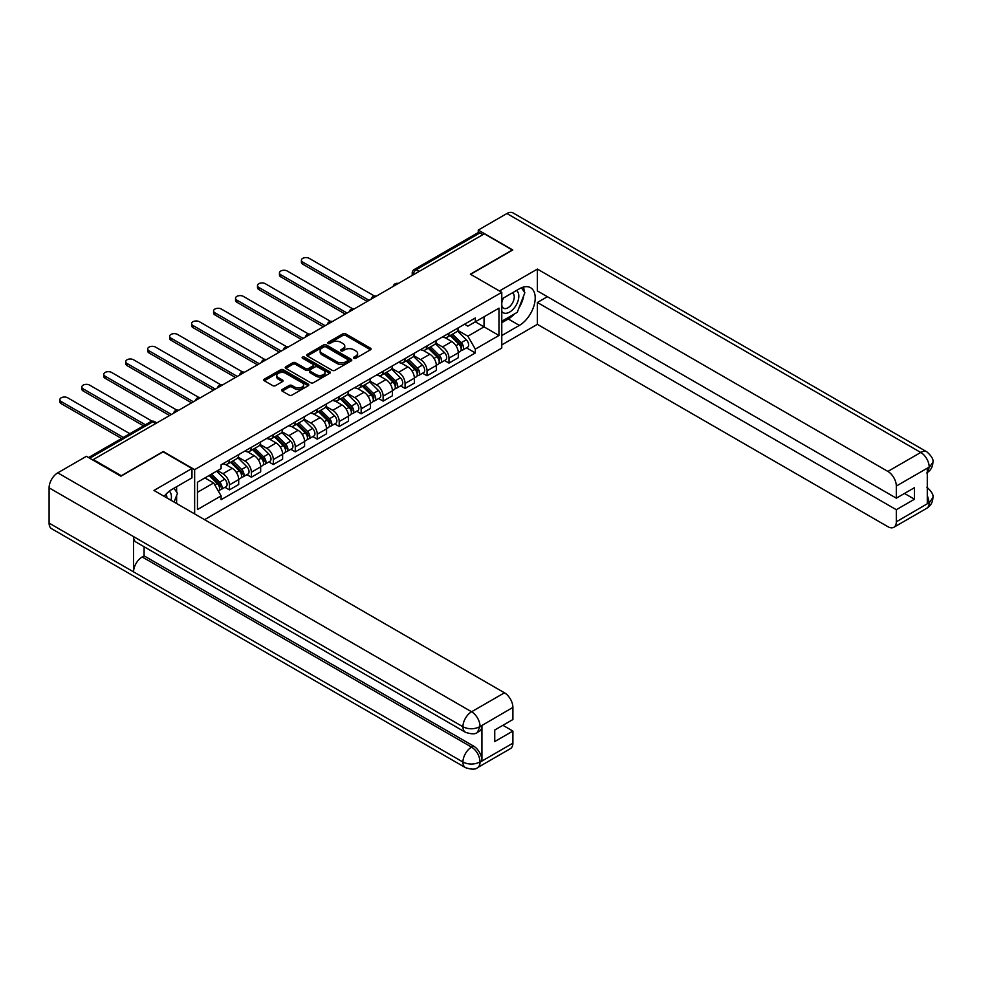 <?xml version="1.0" encoding="UTF-8"?>
<svg xmlns="http://www.w3.org/2000/svg" width="982" height="982" viewBox="0 0 982 982"><rect width="100%" height="100%" fill="white"/><g stroke="black" fill="none" stroke-linecap="round" stroke-linejoin="round"><path stroke-width="1.47" d="M353.876 358.246A1.363 0.786 0 0 0 355.815 358.246L370.496 349.776A1.952 1.129 0 0 0 371.073 348.978A1.952 1.129 0 0 0 370.496 348.18L345.627 333.819A1.952 1.129 0 0 0 342.865 333.819L328.184 342.288A1.363 0.786 0 0 0 330.112 343.405L332.014 342.313A6.248 3.609 0 0 1 340.864 342.313L342.927 343.516A6.248 3.609 0 0 1 344.768 346.057A6.248 3.609 0 0 1 342.927 348.61L341.036 349.715A1.363 0.786 0 0 0 342.963 350.832L344.866 349.727A6.248 3.609 0 0 1 353.704 349.727L355.779 350.93A6.248 3.609 0 0 1 357.608 353.483A6.248 3.609 0 0 1 355.779 356.036L353.876 357.129A1.363 0.786 0 0 0 353.876 358.246L353.876 357.129M282.215 389.498A1.952 1.129 0 0 0 281.638 390.296A1.952 1.129 0 0 0 282.215 391.094L289.187 395.12A1.952 1.129 0 0 0 291.949 395.12L308.25 385.705A1.952 1.129 0 0 0 308.827 384.907A1.952 1.129 0 0 0 308.25 384.109L283.381 369.76A1.952 1.129 0 0 0 280.619 369.76L264.318 379.162A1.952 1.129 0 0 0 263.741 379.96A1.952 1.129 0 0 0 264.318 380.758L272.75 385.631A1.952 1.129 0 0 0 275.512 385.631L282.485 381.605A1.952 1.129 0 0 0 283.062 380.807A1.952 1.129 0 0 0 282.485 380.009L278.311 377.591A5.229 3.02 0 0 1 276.777 375.455A5.229 3.02 0 0 1 280.005 372.669A5.229 3.02 0 0 1 285.701 373.32L302.075 382.771A5.229 3.02 0 0 1 303.598 384.907A5.229 3.02 0 0 1 300.369 387.694A5.229 3.02 0 0 1 294.674 387.043L291.949 385.472A1.952 1.129 0 0 0 289.187 385.472L282.215 389.498L282.215 391.094M194.645 469.642L163.257 451.511L121.314 475.73L93.302 459.564L484.322 233.802L512.334 249.98L470.39 274.199L501.777 292.317L194.645 469.642L194.645 513.93M332.149 370.312A1.952 1.129 0 0 0 334.923 370.312L351.225 360.897A1.952 1.129 0 0 0 351.789 360.099A1.952 1.129 0 0 0 351.225 359.302L326.355 344.952A1.952 1.129 0 0 0 323.594 344.952L307.28 354.355A1.952 1.129 0 0 0 306.715 355.153A1.952 1.129 0 0 0 307.28 355.95L332.149 370.312M303.07 358.54A1.363 0.786 0 0 1 304.457 358.737L304.457 357.117L329.731 371.712A1.952 1.129 0 0 1 330.308 372.509A1.952 1.129 0 0 1 329.731 373.307L313.43 382.71A1.952 1.129 0 0 1 310.668 382.71L285.799 368.36L292.783 364.359L292.783 362.739L285.799 366.765A1.952 1.129 0 0 0 285.234 367.563A1.952 1.129 0 0 0 285.799 368.36L285.799 366.765M292.783 364.359A1.952 1.129 0 0 1 295.545 364.359L295.545 362.739A1.952 1.129 0 0 0 292.783 362.739M295.545 362.739L305.623 368.557A1.952 1.129 0 0 0 308.385 368.557L313.025 365.881A1.952 1.129 0 0 0 313.589 365.083A1.952 1.129 0 0 0 313.025 364.285L302.517 358.221A1.363 0.786 0 0 1 304.457 357.117M204.563 519.662L501.777 348.07L501.777 292.317M93.302 459.564L93.302 460.288M419.154 271.437L416.196 269.731A3.977 2.295 60 0 0 414.208 269.522L477.976 232.709A3.977 2.295 60 0 1 479.965 232.906L416.196 269.731A3.977 2.295 120 0 0 413.385 274.604L413.385 274.764M482.911 234.612L479.965 232.906M448.995 333.193A9.157 5.291 60 0 1 447.092 337.305L456.385 331.941A9.157 5.291 -120 0 0 458.287 327.828M435.812 343.049L442.514 346.928A9.157 5.291 60 0 1 448.995 358.148L458.287 352.784A9.157 5.291 -120 0 0 451.806 341.564L445.165 337.722M458.287 352.784L458.287 357.743L448.995 363.095L444.539 360.529M447.092 337.305A9.157 5.291 60 0 1 442.587 336.887M448.995 358.148L448.995 363.095M427.035 345.873A9.157 5.291 60 0 1 425.145 349.985L434.425 344.621A9.157 5.291 -120 0 0 436.327 340.508M422.579 373.209L427.035 375.775L436.327 370.41L436.327 365.451A9.157 5.291 -120 0 0 429.846 354.244L423.205 350.402M425.145 349.985A9.157 5.291 60 0 1 420.627 349.567M413.852 355.73L420.566 359.608A9.157 5.291 60 0 1 427.035 370.815L427.035 375.775M405.075 358.553A9.157 5.291 60 0 1 403.185 362.665L412.477 357.301A9.157 5.291 -120 0 0 414.367 353.189M400.619 385.889L405.075 388.455L414.367 383.09L414.367 378.131A9.157 5.291 -120 0 0 407.898 366.924L401.245 363.082M403.185 362.665A9.157 5.291 60 0 1 398.667 362.248M391.892 368.41L398.606 372.288A9.157 5.291 60 0 1 405.075 383.496L405.075 388.455M383.115 371.221A9.157 5.291 60 0 1 381.225 375.333L390.517 369.969A9.157 5.291 -120 0 0 392.407 365.869M378.659 398.557L383.115 401.135L392.407 395.771L392.407 390.811A9.157 5.291 -120 0 0 385.938 379.592L379.285 375.762M381.225 375.333A9.157 5.291 60 0 1 376.72 374.928M369.932 381.09L376.646 384.956A9.157 5.291 60 0 1 383.115 396.176L383.115 401.135M361.155 383.901A9.157 5.291 60 0 1 359.265 388.013L368.557 382.649A9.157 5.291 -120 0 0 370.447 378.536M356.712 411.237L361.155 413.815L370.447 408.451L370.447 403.492A9.157 5.291 -120 0 0 363.978 392.272L357.325 388.43M359.265 388.013A9.157 5.291 60 0 1 354.76 387.595M347.972 393.77L354.686 397.636A9.157 5.291 60 0 1 361.155 408.856L361.155 413.815M339.207 396.581A9.157 5.291 60 0 1 337.305 400.693L346.597 395.329A9.157 5.291 -120 0 0 348.487 391.217M334.752 423.917L339.207 426.483L348.487 421.118L348.487 416.172A9.157 5.291 -120 0 0 342.018 404.952L335.365 401.11M337.305 400.693A9.157 5.291 60 0 1 332.8 400.275M326.024 406.438L332.726 410.316A9.157 5.291 60 0 1 339.207 421.536L339.207 426.483M317.247 409.261A9.157 5.291 60 0 1 315.345 413.373L324.637 408.009A9.157 5.291 -120 0 0 326.54 403.897M312.792 436.597L317.247 439.163L326.54 433.798L326.54 428.839A9.157 5.291 -120 0 0 320.058 417.632L313.405 413.79M315.345 413.373A9.157 5.291 60 0 1 310.84 412.956M304.064 419.118L310.766 422.997A9.157 5.291 60 0 1 317.247 434.204L317.247 439.163M295.287 421.941A9.157 5.291 60 0 1 293.385 426.053L302.677 420.689A9.157 5.291 -120 0 0 304.58 416.577M290.832 449.265L295.287 451.843L304.58 446.479L304.58 441.519A9.157 5.291 -120 0 0 298.098 430.312L291.458 426.47M293.385 426.053A9.157 5.291 60 0 1 288.88 425.636M282.104 431.798L288.806 435.677A9.157 5.291 60 0 1 295.287 446.884L295.287 451.843M273.327 434.609A9.157 5.291 60 0 1 271.437 438.721L280.717 433.357A9.157 5.291 -120 0 0 282.62 429.244M268.872 461.945L273.327 464.523L282.62 459.159L282.62 454.2A9.157 5.291 -120 0 0 276.138 442.98L269.498 439.15M271.437 438.721A9.157 5.291 60 0 1 266.92 438.316M260.144 444.478L266.858 448.344A9.157 5.291 60 0 1 273.327 459.564L273.327 464.523M251.367 447.289A9.157 5.291 60 0 1 249.477 451.401L258.757 446.037A9.157 5.291 -120 0 0 260.66 441.925M246.912 474.625L251.367 477.203L260.66 471.839L260.66 466.88A9.157 5.291 -120 0 0 254.191 455.66L247.538 451.818M249.477 451.401A9.157 5.291 60 0 1 244.96 450.983M238.184 457.158L244.899 461.024A9.157 5.291 60 0 1 251.367 472.244L251.367 477.203M229.407 459.969A9.157 5.291 60 0 1 227.517 464.081L236.809 458.717A9.157 5.291 -120 0 0 238.7 454.605M224.952 487.305L229.407 489.871L238.7 484.507L238.7 479.56A9.157 5.291 -120 0 0 232.231 468.34L225.578 464.498M227.517 464.081A9.157 5.291 60 0 1 223.012 463.664M217.587 470.611L222.939 473.705A9.157 5.291 60 0 1 229.407 484.924L229.407 489.871M464.547 324.22L467.862 326.122L498.966 308.164L484.04 316.781L484.04 326.859L467.862 336.2L457.772 330.382M197.456 492.313L213.646 482.972L221.11 495.885L197.456 509.548L197.456 482.236L221.11 468.586L221.11 464.768L475.313 317.996L475.313 321.814L498.966 335.476L475.313 349.126L467.862 336.2M498.966 308.164L498.966 335.476M221.11 495.885L221.11 499.703L475.313 352.943L475.313 349.126M213.646 482.972L204.919 477.927M466.499 347.849L475.313 352.943M354.428 358.442L355.779 357.657A6.248 3.609 0 0 0 357.608 355.103L357.608 353.483M344.768 346.057L344.768 347.689A6.248 3.609 0 0 1 342.927 350.243L341.576 351.016M370.472 349.788L345.627 335.439A1.952 1.129 0 0 0 342.865 335.439L328.725 343.602M351.2 360.91L326.355 346.572A1.952 1.129 0 0 0 323.594 346.572L307.317 355.975L307.28 354.355M347.763 360.664A1.363 0.786 0 0 0 347.763 359.547L325.938 346.941A1.363 0.786 0 0 0 323.999 346.941L321.998 348.094A6.248 3.609 0 0 0 320.169 350.648A6.248 3.609 0 0 0 321.998 353.201L336.924 361.818A6.248 3.609 0 0 0 345.762 361.818L347.763 360.664L347.763 362.284A1.363 0.786 0 0 0 348.168 361.732L348.168 360.099M320.169 350.648L320.169 352.28A6.248 3.609 0 0 0 321.998 354.821L321.998 353.201M347.763 362.284L345.762 363.438A6.248 3.609 0 0 1 336.924 363.438L321.998 354.821M295.545 364.359L305.623 370.177A1.952 1.129 0 0 0 308.385 370.177L313.025 367.513A1.952 1.129 0 0 0 313.589 366.716L313.589 365.083M304.457 358.737L329.707 373.32M316.094 374.596A5.229 3.02 0 0 0 321.789 375.259A5.229 3.02 0 0 0 325.017 372.46A5.229 3.02 0 0 0 323.483 370.337L317.714 366.998A1.952 1.129 0 0 0 314.952 366.998L310.324 369.674A1.952 1.129 0 0 0 309.747 370.472A1.952 1.129 0 0 0 310.324 371.27L316.094 374.596L316.094 376.229A5.229 3.02 0 0 0 321.789 376.879A5.229 3.02 0 0 0 325.017 374.093L325.017 372.46M309.747 370.472L309.747 372.092A1.952 1.129 0 0 0 310.324 372.89L310.324 371.27M316.094 376.229L310.324 372.89M303.598 384.907L303.598 386.54A5.229 3.02 0 0 1 300.369 389.326A5.229 3.02 0 0 1 294.674 388.663L291.949 387.092A1.952 1.129 0 0 0 289.187 387.092L282.239 391.106M276.777 375.455L276.777 377.088A5.229 3.02 0 0 0 278.311 379.212L278.311 377.591M282.46 381.617L278.311 379.212M308.225 385.717L283.381 371.38A1.952 1.129 0 0 0 280.619 371.38L264.342 380.783L264.318 379.162M450.173 335.525L458.827 344.056A4.971 2.872 60 0 1 460.141 351.519L458.287 352.599M451.904 337.231L455.562 339.342M374.473 296.024L309.22 258.352A4.579 2.639 -0 0 0 304.236 257.775A4.579 2.639 -0 0 0 301.4 260.218A4.579 2.639 -0 0 0 302.751 262.084L369.048 300.357M451.131 334.972L460.607 344.314A2.394 1.375 60 0 1 461.233 347.898A2.394 1.375 60 0 1 461.024 347.984M452.567 334.15L461.221 342.681A4.971 2.872 60 0 1 462.534 350.144A4.971 2.872 60 0 1 461.024 350.304M457.403 330.995L466.29 339.76A4.971 2.872 60 0 1 467.604 347.211L462.534 350.144M367.219 301.425L302.751 264.195A4.579 2.639 180 0 1 301.4 262.329L301.4 260.218M428.213 348.205L436.867 356.736A4.971 2.872 60 0 1 438.181 364.199L436.327 365.267M429.944 349.911L433.614 352.022M352.513 308.704L287.26 271.02A4.579 2.639 -0 0 0 282.276 270.455A4.579 2.639 -0 0 0 279.453 272.898A4.579 2.639 -0 0 0 280.791 274.764L347.088 313.037M429.171 347.653L438.647 356.994A2.394 1.375 60 0 1 439.285 360.578A2.394 1.375 60 0 1 439.064 360.664M430.607 346.818L439.261 355.361A4.971 2.872 60 0 1 440.574 362.824A4.971 2.872 60 0 1 439.064 362.984M435.456 343.675L444.33 352.428A4.971 2.872 60 0 1 445.644 359.891L440.574 362.824M345.259 314.093L280.791 276.875A4.579 2.639 180 0 1 279.453 275.009L279.453 272.898M406.253 360.885L414.907 369.416A4.971 2.872 60 0 1 416.221 376.879L414.367 377.947M407.984 362.579L411.654 364.703M330.566 321.384L265.3 283.7A4.579 2.639 -0 0 0 260.316 283.135A4.579 2.639 -0 0 0 257.493 285.578A4.579 2.639 -0 0 0 258.831 287.444L325.128 325.717M407.223 360.333L416.687 369.674A2.394 1.375 60 0 1 417.325 373.258A2.394 1.375 60 0 1 417.105 373.344M408.647 359.498L417.301 368.029A4.971 2.872 60 0 1 418.614 375.492A4.971 2.872 60 0 1 417.117 375.652M413.496 356.356L422.37 365.108A4.971 2.872 60 0 1 423.684 372.571L418.614 375.492M323.299 326.773L258.831 289.555A4.579 2.639 180 0 1 257.493 287.689L257.493 285.578M514.458 313.921A22.39 12.926 120 0 1 508.259 318.978L519.368 325.398A22.39 12.926 120 0 0 533.999 305.66A22.39 12.926 120 0 0 530.575 287.714A22.39 12.926 120 0 0 519.368 288.818L501.777 298.982M519.368 325.398L501.777 335.549M501.777 344.903L537.387 324.342L537.387 302.481L896.321 509.707L896.321 521.81L929.389 502.551L927.29 503.533L927.29 468.586L929.193 467.076L896.321 486.053A11.944 6.899 -120 0 0 887.875 471.421L920.748 452.457L506.921 213.524L478.271 230.07L512.764 249.98L470.599 274.322M547.379 296.711L537.387 302.481M904.483 493.455L914.488 499.224L914.488 487.686L896.321 498.169L537.387 290.93L537.387 269.08L887.875 471.421M499.457 290.979L537.387 269.08M537.387 324.342L887.875 526.683A11.944 6.899 -120 0 0 893.853 527.285A11.944 6.899 -120 0 0 896.321 521.81M506.921 213.524A12.238 7.07 -60 0 1 513.034 212.922L926.861 451.843A12.238 7.07 -60 0 0 920.748 452.457A11.944 6.899 60 0 1 929.193 467.076M478.271 232.587L478.271 230.07M896.321 498.169L896.321 486.053M914.488 499.224L896.321 509.707M518.901 308.066A22.39 12.926 120 0 0 523.725 295.643M524.093 291.629A22.39 12.926 120 0 0 523.529 287.063M508.259 318.978L501.777 322.71M927.29 495.173L929.193 502.428M926.861 487.195C931.673 491.516 933.686 494.965 932.9 497.555L929.414 502.538M926.861 451.843C931.66 456.127 933.673 459.613 932.9 462.289L929.402 467.199M465.468 732.29A12.238 7.07 -60 0 1 462.927 726.766C468.561 729.466 474.196 729.442 479.805 726.692L477.559 732.277C475.558 734.303 471.52 734.315 465.468 732.29L136.093 542.125A12.238 7.07 -60 0 1 133.552 536.602L49.1 487.845A12.238 7.07 -60 0 1 57.754 472.845L86.404 456.311L120.884 476.221L163.11 451.843L191.969 468.5L191.969 477.841L171.985 489.392A22.39 12.926 120 0 0 164.141 496.315M191.969 468.5L153.965 490.448L504.453 692.801A11.944 6.899 60 0 1 512.899 707.421L512.899 719.536L494.744 730.019L494.744 741.557L512.899 731.074L512.899 743.178A11.944 6.899 60 0 1 510.419 748.652L477.559 767.629A11.944 6.899 -120 0 0 480.026 762.155L512.899 743.178M176.134 503.238L180.848 505.963M176.625 502.956L176.625 495.456M176.625 492.092L176.625 486.704M477.559 767.629C475.644 769.643 471.618 769.655 465.468 767.642L51.641 528.721A12.238 7.07 -60 0 1 49.1 523.111L133.552 571.868A12.238 7.07 -60 0 1 142.206 556.966L471.581 747.118L473.484 746.025A11.944 6.899 60 0 1 481.929 760.657L481.929 725.71A11.944 6.899 60 0 1 479.462 731.173L477.559 732.277M49.1 487.845L49.1 523.111M57.754 472.845L471.581 711.766A12.238 7.07 -60 0 0 462.927 726.766L133.552 536.602L133.552 571.868L462.927 762.032C468.549 764.745 474.183 764.745 479.817 762.032L480.026 762.155M512.899 731.074L502.907 725.305M144.109 546.753L144.109 555.861L473.484 746.025M144.109 555.861L142.206 556.966M501.777 311.417A12.938 7.475 120 0 0 512.064 310.3A12.938 7.475 120 0 0 518.815 296.22A12.938 7.475 120 0 0 516.458 290.5M502.858 298.356A12.938 7.475 120 0 0 501.777 300.688M501.777 305.009A8.863 5.119 120 0 0 503.57 308.213A8.863 5.119 120 0 0 510.395 305.832A8.863 5.119 120 0 0 514.261 296.92A8.863 5.119 120 0 0 512.42 292.869A8.863 5.119 120 0 0 512.395 292.857M503.594 297.927A8.863 5.119 120 0 0 501.777 303.242M521.393 287.8L524.854 292.722L517.256 312.313L502.06 321.089M170.978 500.268A12.938 7.475 120 0 0 171.42 496.782A12.938 7.475 120 0 0 169.272 491.221M166.854 497.886A8.863 5.119 120 0 0 166.866 497.481A8.863 5.119 120 0 0 165.946 494.253M173.937 488.263L177.472 493.295L174.072 502.048M384.306 373.565L392.947 382.096A4.971 2.872 60 0 1 394.261 389.559L392.407 390.627M386.024 375.259L389.694 377.383M308.606 334.052L243.352 296.38A4.579 2.639 -0 0 0 238.356 295.803A4.579 2.639 -0 0 0 235.533 298.246A4.579 2.639 -0 0 0 236.871 300.124L303.168 338.397M385.263 373L394.727 382.354A2.394 1.375 60 0 1 395.365 385.938A2.394 1.375 60 0 1 395.145 386.024M386.699 372.178L395.341 380.709A4.971 2.872 60 0 1 396.654 388.172A4.971 2.872 60 0 1 395.157 388.332M391.536 369.023L400.411 377.788A4.971 2.872 60 0 1 401.724 385.251L396.654 388.172M301.339 339.453L236.871 302.235A4.579 2.639 180 0 1 235.533 300.357L235.533 298.246M362.346 386.233L370.987 394.776A4.971 2.872 60 0 1 372.301 402.227L370.447 403.307M364.064 387.939L367.734 390.05M286.646 346.732L221.392 309.06A4.579 2.639 -0 0 0 216.396 308.483A4.579 2.639 -0 0 0 213.573 310.926A4.579 2.639 -0 0 0 214.911 312.792L281.208 351.077M363.303 385.68L372.779 395.034A2.394 1.375 60 0 1 373.406 398.606A2.394 1.375 60 0 1 373.185 398.692M364.739 384.858L373.381 393.389A4.971 2.872 60 0 1 374.694 400.852A4.971 2.872 60 0 1 373.197 401.012M369.576 381.703L378.451 390.468A4.971 2.872 60 0 1 379.764 397.931L374.694 400.852M279.379 352.133L214.911 314.915A4.579 2.639 180 0 1 213.573 313.037L213.573 310.926M340.386 398.913L349.04 407.444A4.971 2.872 60 0 1 350.353 414.907L348.487 415.987M342.104 400.619L345.774 402.73M264.686 359.412L199.432 321.74A4.579 2.639 -0 0 0 194.436 321.163A4.579 2.639 -0 0 0 191.613 323.606A4.579 2.639 -0 0 0 192.951 325.472L259.248 363.745M341.343 398.361L350.82 407.702A2.394 1.375 60 0 1 351.446 411.286A2.394 1.375 60 0 1 351.225 411.372M342.779 397.538L351.433 406.069A4.971 2.872 60 0 1 352.734 413.532A4.971 2.872 60 0 1 351.237 413.692M347.616 394.383L356.491 403.148A4.971 2.872 60 0 1 357.804 410.599L352.734 413.532M257.419 364.801L192.951 327.583A4.579 2.639 180 0 1 191.613 325.717L191.613 323.606M318.426 411.593L327.08 420.124A4.971 2.872 60 0 1 328.393 427.587L326.527 428.655M320.157 413.299L323.815 415.411M242.726 372.092L177.472 334.408A4.579 2.639 -0 0 0 172.476 333.843A4.579 2.639 -0 0 0 169.653 336.286A4.579 2.639 -0 0 0 170.991 338.152L237.288 376.425M319.383 411.041L328.86 420.382A2.394 1.375 60 0 1 329.486 423.966A2.394 1.375 60 0 1 329.265 424.052M320.819 410.206L329.473 418.749A4.971 2.872 60 0 1 330.787 426.2A4.971 2.872 60 0 1 329.277 426.36M325.656 407.064L334.531 415.816A4.971 2.872 60 0 1 335.844 423.279L330.787 426.2M235.459 377.481L170.991 340.263A4.579 2.639 180 0 1 169.653 338.397L169.653 336.286M296.466 424.273L305.12 432.804A4.971 2.872 60 0 1 306.433 440.267L304.58 441.335M298.197 425.967L301.855 428.091M220.766 384.76L155.512 347.088A4.579 2.639 -0 0 0 150.528 346.523A4.579 2.639 -0 0 0 147.693 348.966A4.579 2.639 -0 0 0 149.043 350.832L215.34 389.105M297.423 423.721L306.9 433.062A2.394 1.375 60 0 1 307.526 436.646A2.394 1.375 60 0 1 307.317 436.732M298.859 422.886L307.513 431.417A4.971 2.872 60 0 1 308.827 438.88A4.971 2.872 60 0 1 307.317 439.04M303.696 419.744L312.583 428.496A4.971 2.872 60 0 1 313.896 435.959L308.827 438.88M213.499 390.161L149.043 352.943A4.579 2.639 180 0 1 147.693 351.077L147.693 348.966M274.506 436.953L283.16 445.484A4.971 2.872 60 0 1 284.473 452.947L282.62 454.015M276.237 438.647L279.907 440.771M198.806 397.44L133.552 359.768A4.579 2.639 -0 0 0 128.568 359.191A4.579 2.639 -0 0 0 125.745 361.634A4.579 2.639 -0 0 0 127.083 363.512L193.38 401.785M275.463 436.389L284.94 445.742A2.394 1.375 60 0 1 285.566 449.314A2.394 1.375 60 0 1 285.357 449.412M276.899 435.566L285.553 444.097A4.971 2.872 60 0 1 286.867 451.56A4.971 2.872 60 0 1 285.357 451.72M281.748 432.411L290.623 441.176A4.971 2.872 60 0 1 291.936 448.639L286.867 451.56M191.551 402.841L127.083 365.623A4.579 2.639 180 0 1 125.745 363.745L125.745 361.634M252.546 449.621L261.2 458.164A4.971 2.872 60 0 1 262.513 465.615L260.66 466.695M254.277 451.327L257.947 453.438M176.858 410.12L111.592 372.448A4.579 2.639 -0 0 0 106.608 371.871A4.579 2.639 -0 0 0 103.785 374.314A4.579 2.639 -0 0 0 105.123 376.18L171.42 414.465M253.516 449.069L262.98 458.41A2.394 1.375 60 0 1 263.618 461.994A2.394 1.375 60 0 1 263.397 462.08M254.939 448.246L263.593 456.777A4.971 2.872 60 0 1 264.907 464.24A4.971 2.872 60 0 1 263.409 464.4M259.788 445.092L268.663 453.856A4.971 2.872 60 0 1 269.976 461.307L264.907 464.24M169.591 415.521L105.123 378.291A4.579 2.639 180 0 1 103.785 376.425L103.785 374.314M230.598 462.301L239.24 470.832A4.971 2.872 60 0 1 240.553 478.295L238.7 479.376M232.317 464.007L235.987 466.119M152.075 421.168L89.644 385.128A4.579 2.639 -0 0 0 84.648 384.551A4.579 2.639 -0 0 0 81.825 386.994A4.579 2.639 -0 0 0 83.163 388.86L145.336 424.752M231.556 461.749L241.02 471.09A2.394 1.375 60 0 1 241.658 474.674A2.394 1.375 60 0 1 241.437 474.76M232.992 460.926L241.633 469.457A4.971 2.872 60 0 1 242.947 476.921A4.971 2.872 60 0 1 241.449 477.08M237.828 457.772L246.703 466.524A4.971 2.872 60 0 1 248.016 473.987L242.947 476.921M143.507 425.82L83.163 390.971A4.579 2.639 180 0 1 81.825 389.105L81.825 386.994M209.154 475.484L217.28 483.512A4.971 2.872 60 0 1 218.593 490.975L218.348 491.123M210.357 476.687L214.027 478.799M129.857 433.7L67.684 397.796A4.579 2.639 -0 0 0 62.688 397.231A4.579 2.639 -0 0 0 59.865 399.674A4.579 2.639 -0 0 0 61.203 401.54L123.376 437.432M210.111 474.932L219.072 483.77A2.394 1.375 60 0 1 219.698 487.354A2.394 1.375 60 0 1 219.477 487.44M211.547 474.11L219.673 482.137A4.971 2.872 60 0 1 220.987 489.588A4.971 2.872 60 0 1 219.489 489.748M216.605 471.176L224.743 479.204A4.971 2.872 60 0 1 226.056 486.667L220.987 489.588M121.547 438.488L61.203 403.651A4.579 2.639 180 0 1 59.865 401.785L59.865 399.674M413.52 274.678L413.385 274.604A3.977 2.295 0 0 1 412.219 272.971L412.219 275.439M251.367 472.244L260.66 466.88M273.327 459.564L282.62 454.2M295.287 446.884L304.58 441.519M317.247 434.204L326.54 428.839M339.207 421.536L348.487 416.172M361.155 408.856L370.447 403.492M383.115 396.176L392.407 390.811M405.075 383.496L414.367 378.131M427.035 370.815L436.327 365.451M229.407 484.924L238.7 479.56M222.939 473.705L232.231 468.34M244.899 461.024L254.191 455.66M266.858 448.344L276.138 442.98M288.806 435.677L298.098 430.312M310.766 422.997L320.058 417.632M332.726 410.316L342.018 404.952M354.686 397.636L363.978 392.272M376.646 384.956L385.938 379.592M398.606 372.288L407.898 366.924M420.566 359.608L429.846 354.244M442.514 346.928L451.806 341.564M397.931 283.688A3.977 2.295 120 0 0 396.176 284.694M375.971 296.355A3.977 2.295 120 0 0 374.216 297.374M354.011 309.035A3.977 2.295 120 0 0 352.256 310.054M332.063 321.715A3.977 2.295 120 0 0 330.296 322.734M310.103 334.396A3.977 2.295 120 0 0 308.348 335.402M288.143 347.076A3.977 2.295 120 0 0 286.388 348.082M266.183 359.743A3.977 2.295 120 0 0 264.428 360.762M244.223 372.423A3.977 2.295 120 0 0 242.468 373.442M222.263 385.104A3.977 2.295 120 0 0 220.508 386.122M200.303 397.784A3.977 2.295 120 0 0 198.548 398.79M178.356 410.464A3.977 2.295 120 0 0 176.588 411.47M155.659 423.561L152.701 421.855L89.706 458.226M156.825 422.886L154.69 421.659A3.977 2.295 120 0 0 152.701 421.855A3.977 2.295 60 0 0 150.712 421.659L88.54 457.551M355.779 357.657L355.779 356.036M341.036 350.832L341.036 349.715M342.927 350.243L342.927 348.61M328.184 343.405L328.184 342.288M342.865 335.439L342.865 333.819M345.627 335.439L345.627 333.819M370.496 349.776L370.496 348.18M323.594 346.572L323.594 344.952M326.355 346.572L326.355 344.952M351.225 360.897L351.225 359.302M336.924 363.438L336.924 361.818M345.762 363.438L345.762 361.818M305.623 370.177L305.623 368.557M308.385 370.177L308.385 368.557M313.025 367.513L313.025 365.881M329.731 373.307L329.731 371.712M289.187 387.092L289.187 385.472M291.949 387.092L291.949 385.472M294.674 388.663L294.674 387.043M282.485 381.605L282.485 380.009M280.619 371.38L280.619 369.76M283.381 371.38L283.381 369.76M308.25 385.705L308.25 384.109M458.827 344.056L455.967 345.713M461.736 346.806L460.84 347.321M466.29 339.76L461.221 342.681M302.751 264.195L302.751 262.084M436.867 356.736L434.007 358.393M439.776 359.486L438.88 360.001M444.33 352.428L439.261 355.361M280.791 276.875L280.791 274.764M414.907 369.416L412.047 371.061M417.816 372.166L416.92 372.681M422.37 365.108L417.301 368.029M258.831 289.555L258.831 287.444M932.9 497.592C932.765 502.281 930.703 505.853 926.713 508.308A11.944 6.899 -120 0 0 929.193 502.833M927.29 472.551L929.193 467.481M481.929 760.657L479.83 762.032M512.899 707.421L479.83 726.692M480.026 726.803L481.929 725.71M480.026 726.398A11.944 6.899 60 0 0 471.581 711.766L504.453 692.801M465.468 767.642A12.238 7.07 -60 0 1 462.927 762.032A12.238 7.07 -60 0 1 471.581 747.118C476.675 750.53 479.486 755.404 480.026 761.75M392.947 382.096L390.087 383.741M395.856 384.834L394.96 385.361M400.411 377.788L395.341 380.709M236.871 302.235L236.871 300.124M370.987 394.776L368.14 396.421M373.897 397.514L373 398.029M378.451 390.468L373.381 393.389M214.911 314.915L214.911 312.792M349.04 407.444L346.18 409.101M351.937 410.194L351.04 410.709M356.491 403.148L351.433 406.069M192.951 327.583L192.951 325.472M327.08 420.124L324.22 421.781M329.989 422.874L329.08 423.389M334.531 415.816L329.473 418.749M170.991 340.263L170.991 338.152M305.12 432.804L302.26 434.449M308.029 435.554L307.133 436.069M312.583 428.496L307.513 431.417M149.043 352.943L149.043 350.832M283.16 445.484L280.3 447.129M286.069 448.222L285.173 448.749M290.623 441.176L285.553 444.097M127.083 365.623L127.083 363.512M261.2 458.164L258.34 459.809M264.109 460.902L263.213 461.417M268.663 453.856L263.593 456.777M105.123 378.291L105.123 376.18M239.24 470.832L236.38 472.489M242.149 473.582L241.253 474.097M246.703 466.524L241.633 469.457M83.163 390.971L83.163 388.86M217.28 483.512L214.788 484.948M220.189 486.262L219.293 486.777M224.743 479.204L219.673 482.137M61.203 403.651L61.203 401.54M398.275 283.491A3.977 3.977 0 0 0 393.168 286.437M376.315 296.171A3.977 3.977 0 0 0 371.208 299.117M354.355 308.839A3.977 3.977 0 0 0 349.248 311.797M332.395 321.519A3.977 3.977 0 0 0 327.288 324.465M310.435 334.199A3.977 3.977 0 0 0 305.328 337.145M288.475 346.879A3.977 3.977 0 0 0 283.368 349.825M266.527 359.547A3.977 3.977 0 0 0 261.408 362.505M244.567 372.227A3.977 3.977 0 0 0 239.461 375.185M222.607 384.907A3.977 3.977 0 0 0 217.501 387.853M200.647 397.587A3.977 3.977 0 0 0 195.541 400.533M178.687 410.267A3.977 3.977 0 0 0 173.581 413.213M154.69 421.659A3.977 3.977 0 0 0 150.712 421.659M414.208 269.522A3.977 3.977 0 0 0 412.219 272.971M893.853 527.285L926.713 508.308M932.9 462.326C932.74 466.966 930.678 470.513 926.713 472.956"/></g></svg>

